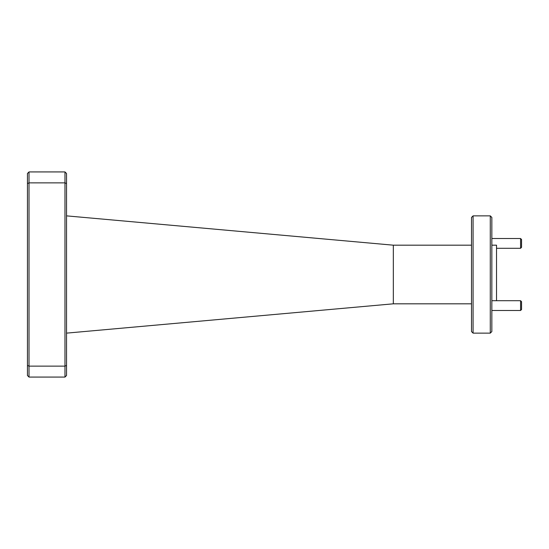 <?xml version="1.0" encoding="UTF-8"?>
<svg xmlns="http://www.w3.org/2000/svg" width="549" height="549" viewBox="0 0 549 549"><rect width="100%" height="100%" fill="white"/><g stroke="black" fill="none" stroke-linecap="round" stroke-linejoin="round"><path stroke-width="0.82" d="M471.516 331.569L471.516 217.431L473.08 215.867L473.08 333.133L471.516 331.569M490.278 215.867L491.842 217.431L491.842 331.569L490.278 333.133L490.278 215.867L473.08 215.867M496.529 300.708L496.529 245.183L491.842 245.183M490.278 333.133L473.08 333.133M471.516 245.183L393.331 245.183L66.539 215.867M471.516 303.817L393.331 303.817L393.331 245.183M393.331 303.817L66.539 333.133M27.45 375.509L27.45 173.491L29.015 171.926L64.974 171.926L66.539 173.491L66.539 375.509L64.974 377.074L29.015 377.074L27.45 375.509M66.539 183.517L64.974 182.872L29.015 182.872L29.015 366.128L64.974 366.128L64.974 171.926M29.015 171.926L29.015 182.872L27.45 183.517M27.45 365.483L29.015 366.128L29.015 377.074M64.974 377.074L64.974 366.128L66.539 365.483M521.55 301.689L521.55 309.506L520.576 310.48L520.576 300.708L521.55 301.689M491.842 310.48L520.576 310.48M491.842 300.708L520.576 300.708M521.55 239.494L521.55 247.311L520.576 248.292L520.576 238.52L521.55 239.494M496.529 248.292L520.576 248.292M491.842 238.52L520.576 238.52"/></g></svg>
